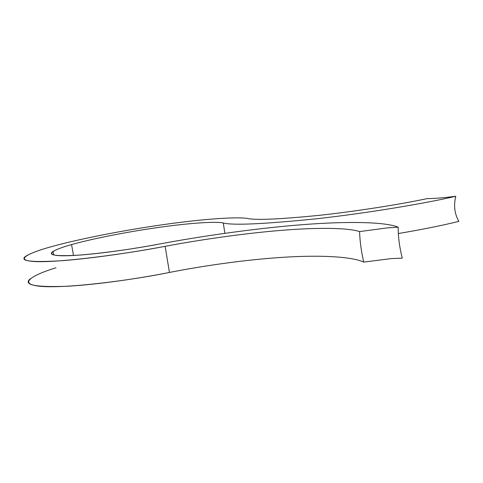<?xml version="1.0" encoding="UTF-8"?>
<svg xmlns="http://www.w3.org/2000/svg" width="483" height="483" viewBox="0 0 483 483"><rect width="100%" height="100%" fill="white"/><g stroke="black" fill="none" stroke-linecap="round" stroke-linejoin="round"><path stroke-width="0.72" d="M73.494 255.489L71.562 244.591C63.128 246.904 56.958 249.192 53.033 251.462C47.219 255.332 56.426 256.515 80.655 255.018C104.95 253.134 136.767 248.292 158.521 244.187C130.156 249.657 82.714 256.165 61.927 255.767C41.701 255.278 55.068 249.107 71.562 244.591C87.157 240.075 121.034 232.812 156.878 227.668C192.729 222.524 217.308 221.456 223.267 222.971L224.879 233.319L223.267 222.971C232.637 225.513 263.724 224.112 316.522 218.781C368.813 212.973 426.048 203.198 455.777 196.285C426.048 203.198 368.813 212.973 316.522 218.781C263.724 224.112 232.637 225.513 223.267 222.971C217.308 221.456 192.729 222.524 156.878 227.668C121.034 232.812 87.157 240.075 71.562 244.591L73.494 255.489M30.23 278.83C22.955 284.91 35.217 287.391 67.016 286.268C98.973 284.493 140.897 278.142 169.442 272.454L165.15 246.33C136.46 251.776 94.378 258.194 62.434 260.669C30.67 262.625 18.541 261.086 26.04 256.05C31.594 252.844 40.343 249.645 52.291 246.445C73.072 240.576 116.186 231.417 161.527 224.891C206.887 218.364 239.097 216.77 247.876 218.539C256.376 220.29 280.273 219.21 319.565 215.297C358.271 211.107 401.753 204.037 427.286 198.579C401.753 204.037 358.271 211.107 319.565 215.297C280.273 219.21 256.376 220.29 247.876 218.539C239.097 216.77 206.887 218.364 161.527 224.891C116.186 231.417 73.072 240.576 52.291 246.445C30.652 252.271 11.006 260.609 36.316 261.617C62.476 262.511 126.957 253.75 165.15 246.33C199.05 239.93 242.448 233.543 281.052 230.379C319.595 227.221 348.714 227.91 359.575 231.586C359.901 241.409 361.29 251.577 363.741 262.094L391.417 258.586L402.248 258.145C399.507 247.224 398.155 236.899 398.185 227.167L387.348 227.885L359.575 231.586L387.348 227.885L398.185 227.167C385.965 222.071 349.559 220.93 301.525 224.746C253.406 228.568 199.884 236.429 158.521 244.187C199.884 236.429 253.406 228.568 301.525 224.746C349.559 220.93 385.965 222.071 398.185 227.167C398.155 236.899 399.507 247.224 402.248 258.145L391.417 258.586L363.741 262.094C352.729 256.956 323.519 254.819 285.006 257.173C246.433 259.534 203.168 265.783 169.442 272.454C131.497 280.243 67.3 288.593 40.916 286.359C15.378 284.016 34.553 274.272 55.98 267.793M458.85 221.341C443.448 225.229 423.283 229.298 398.348 233.543C423.283 229.298 443.448 225.229 458.85 221.341C454.545 213.806 453.519 205.45 455.777 196.285L445.93 197.444C438.087 198.241 431.874 198.616 427.286 198.579C431.874 198.616 438.087 198.241 445.93 197.444L455.777 196.285C453.519 205.45 454.545 213.806 458.85 221.341M169.442 272.454C203.168 265.783 246.433 259.534 285.006 257.173C323.519 254.819 352.729 256.956 363.741 262.094C361.29 251.577 359.901 241.409 359.575 231.586C348.714 227.91 319.595 227.221 281.052 230.379C242.448 233.543 199.05 239.93 165.15 246.33L169.442 272.454M53.667 254.982L53.033 251.462"/></g></svg>
